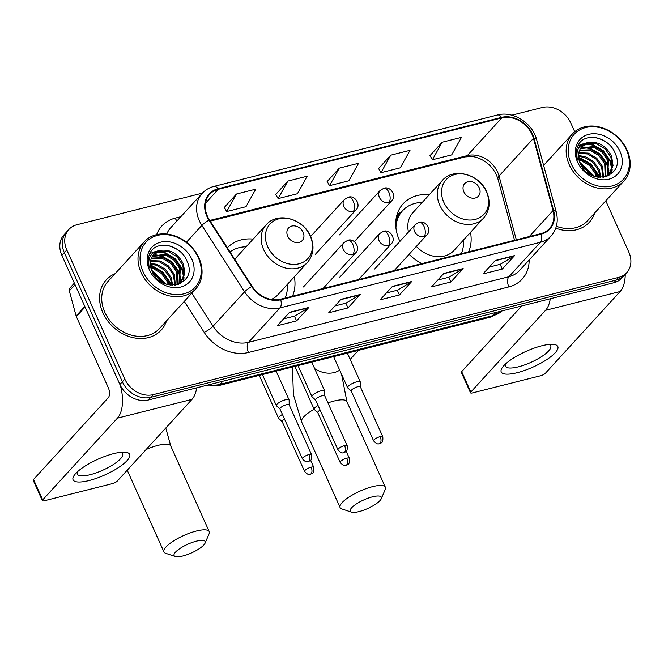<?xml version="1.0" encoding="UTF-8"?>
<svg xmlns="http://www.w3.org/2000/svg" width="664" height="664" viewBox="0 0 664 664"><rect width="100%" height="100%" fill="white"/><g stroke="black" fill="none" stroke-linecap="round" stroke-linejoin="round"><path stroke-width="1" d="M429.293 194.726A41.093 33.241 42.4 0 0 403.106 203.84A41.093 33.241 42.4 0 0 399.354 240.144A41.093 33.241 42.4 0 0 399.935 241.381M409.132 254.304A41.093 33.241 42.4 0 0 421.781 263.633M468.601 251.839A41.093 33.241 42.4 0 0 470.494 232.392M292.45 296.21A41.093 33.241 42.4 0 0 294.343 276.763M253.15 239.098A41.093 33.241 42.4 0 0 227.345 247.788M202.395 193.133L76.924 224.739A23.257 18.816 42.4 0 0 68.915 229.429L64.001 234.807A23.257 18.816 42.4 0 0 61.876 255.366L119.902 384.473A23.257 18.816 42.4 0 0 148.354 400.002L613.793 282.764A23.257 18.816 42.4 0 0 621.794 278.075L624.251 275.377A23.257 18.816 42.4 0 1 616.25 280.075A23.257 18.816 42.4 0 0 624.251 275.377L626.716 272.688A23.257 18.816 42.4 0 0 628.833 252.137L605.784 200.835M68.915 229.429A23.257 18.816 42.4 0 0 66.798 249.979L124.824 379.094L122.367 381.783A23.257 18.816 42.4 0 0 150.811 397.313L616.25 280.075L150.811 397.313A23.257 18.816 42.4 0 1 122.367 381.783L64.342 252.677L122.367 381.783L119.902 384.473M66.458 232.118A23.257 18.816 42.4 0 0 64.342 252.677A23.257 18.816 42.4 0 1 66.458 232.118M102.879 312.761A37.217 30.104 42.4 0 0 161.203 330.099A37.217 30.104 42.4 0 0 166.556 320.795A37.217 30.104 42.4 0 1 161.203 330.099A37.217 30.104 42.4 0 1 102.879 312.761A37.217 30.104 42.4 0 1 106.273 279.876A37.217 30.104 42.4 0 0 102.879 312.761M555.776 228.15A37.217 30.104 42.4 0 0 589.358 222.249A37.217 30.104 42.4 0 0 594.712 212.945A37.217 30.104 42.4 0 1 589.358 222.249A37.217 30.104 42.4 0 1 555.776 228.15M207.434 216.256A24.809 20.069 -137.6 0 1 209.691 194.336A24.809 20.069 -137.6 0 1 218.232 189.331L501.735 117.918A24.809 20.069 -137.6 0 1 533.466 138.336L553.054 210.563A24.809 20.069 -137.6 0 1 549.41 228.632A24.809 20.069 -137.6 0 1 540.869 233.637L280.49 299.223A24.809 20.069 -137.6 0 1 252.154 286.358L209.442 219.958A24.809 20.069 -137.6 0 1 207.434 216.256M206.919 216.389A25.431 20.576 42.4 0 0 208.977 220.182L251.689 286.582A25.431 20.576 42.4 0 0 280.731 299.763L541.119 234.176A25.431 20.576 42.4 0 0 553.602 210.529L534.014 138.303A25.431 20.576 42.4 0 0 501.494 117.379L217.991 188.792A25.431 20.576 42.4 0 0 206.919 216.389M442.158 142.22L432.422 159.742L451.703 154.878L461.447 137.365L442.158 142.22L430.031 155.625M390.731 155.177L380.987 172.698L400.276 167.834L410.02 150.313L390.731 155.177L378.604 168.581M236.442 194.037L226.698 211.559L245.987 206.703L255.731 189.182L236.442 194.037L224.316 207.45M287.869 181.081L278.133 198.602L297.414 193.747L307.158 176.226L287.869 181.081L275.743 194.494M339.304 168.133L329.56 185.646L348.849 180.791L358.585 163.269L339.304 168.133L327.178 181.538M115.063 273.709A37.217 30.104 42.4 0 0 106.273 279.876A37.217 30.104 42.4 0 1 115.063 273.709M574.717 131.729L570.808 123.023A23.257 18.816 42.4 0 0 542.364 107.493L511.803 115.196M124.824 379.094A23.257 18.816 42.4 0 0 153.268 394.623L618.707 277.378A23.257 18.816 42.4 0 0 626.716 272.688M514.583 255.598L502.283 269.053L483.002 273.908L495.302 260.462L514.583 255.598A6.2 3.212 -104.1 0 1 514.119 255.989L494.979 260.811M360.295 294.467L347.994 307.922L328.713 312.777L341.014 299.323L360.295 294.467A6.2 3.212 -104.1 0 1 359.83 294.849L340.69 299.671M308.868 307.424L296.567 320.87L277.278 325.733L289.579 312.279L308.868 307.424A6.2 3.212 -104.1 0 1 308.403 307.805L289.263 312.628M463.157 268.555L450.856 282.009L431.567 286.865L443.867 273.41L463.157 268.555A6.2 3.212 -104.1 0 1 462.692 268.937L443.552 273.759M411.73 281.511L399.429 294.965L380.14 299.821L392.441 286.367L411.73 281.511A6.2 3.212 -104.1 0 1 411.265 281.893L392.125 286.715M399.429 294.965L397.296 290.234M386.398 292.982L397.387 290.209L411.265 281.893M450.856 282.009L448.731 277.278M437.825 280.025L448.814 277.253L462.692 268.937M296.567 320.87L294.442 316.139M283.536 318.886L294.526 316.122L308.403 307.805M347.994 307.922L345.869 303.191M334.971 305.93L345.952 303.166L359.83 294.849M502.283 269.053L500.158 264.322M489.26 267.069L500.241 264.305L514.119 255.989M329.56 185.646L327.12 181.446M278.133 198.602L275.693 194.403M226.698 211.559L224.266 207.359M380.987 172.698L378.555 168.49M432.422 159.742L429.981 155.542M89.076 480.537A31.009 8.582 -24.2 0 1 75.107 474.187A31.009 8.582 -24.2 0 1 113.677 453.628A31.009 8.582 -24.2 0 1 124.127 452.159A31.009 8.582 -24.2 0 1 123.438 463.978A31.009 8.582 -24.2 0 1 89.076 480.537M77.58 471.656A24.809 6.872 155.8 0 0 77.331 474.113A24.809 6.872 155.8 0 0 90.121 474.702A24.809 6.872 155.8 0 0 113.287 464.559A24.809 6.872 155.8 0 0 122.591 453.769A24.809 6.872 155.8 0 0 120.591 452.325M120.35 385.419A31.009 16.077 75.9 0 1 117.412 418.154L42.687 499.884A3.876 1.071 155.8 0 0 42.363 500.664A3.876 1.071 155.8 0 0 44.364 500.756L112.507 483.591A3.876 1.071 155.8 0 0 117.254 481.093L191.979 399.371L117.412 418.154M196.685 387.826A31.009 16.077 75.9 0 1 191.979 399.371M42.363 500.664L33.2 480.271A3.876 1.071 -24.2 0 1 33.524 479.491L108.249 397.769A7.752 4.017 -104.1 0 0 108.265 387.61L76.335 316.554A3.876 3.137 -137.6 0 1 76.119 315.948L69.313 290.857A3.876 3.137 -137.6 0 1 69.886 288.035L74.36 283.138M198.287 257.665A33.341 26.975 42.4 0 0 157.509 235.405A33.341 26.975 42.4 0 0 143.001 271.584A33.341 26.975 42.4 0 0 183.77 293.845A33.341 26.975 42.4 0 0 198.287 257.665M198.959 258.014A34.893 28.228 42.4 0 0 144.279 241.754A34.893 28.228 42.4 0 0 141.1 272.58A34.893 28.228 42.4 0 0 195.772 288.84A34.893 28.228 42.4 0 0 198.959 258.014M144.279 241.754L107.991 281.445A34.893 28.228 42.4 0 0 104.812 312.271A34.893 28.228 42.4 0 0 159.493 328.531L195.772 288.84M150.686 266.953L153.957 267.692L162.381 272.705L168.092 280.938L169.287 284.956M150.902 267.957L153.193 268.53L161.609 273.551L167.328 281.785L168.291 284.756M150.371 263.483L157.036 264.33L165.452 269.343L171.171 277.577L172.681 285.279M150.379 264.289L156.264 265.168L164.689 270.19L170.399 278.415L171.901 285.254M150.686 260.587L160.107 260.969L168.531 265.982L174.242 274.215L175.396 285.105M150.562 261.267L159.343 261.807L167.76 266.82L173.478 275.054L174.773 285.18M151.433 258.105L163.186 257.599L171.602 262.62L177.321 270.854L177.537 284.673M151.209 258.694L162.414 258.445L170.839 263.459L176.549 271.692L177.064 284.79M152.546 255.964L166.257 254.237L174.682 259.259L180.392 267.484L179.496 283.387M152.239 256.47L165.494 255.084L173.91 260.097L179.629 268.331L179.031 283.736M160.53 250.345A19.381 15.679 42.4 0 0 153.857 254.254A19.381 15.679 42.4 0 0 152.097 271.377C161.609 294.94 198.055 284.906 187.248 261.707C181.405 244.958 156.97 239.463 150.305 252.561C147.873 257.134 147.549 262.255 149.317 267.916C147.292 257.599 151.027 251.739 160.53 250.345C170.49 249.174 178.135 253.764 183.471 264.123L184.874 273.443L181.529 281.42L177.562 284.665M153.6 254.553L160.248 251.083L168.565 251.714L176.989 256.736L182.7 264.969L184.111 274.265L180.782 282.241M181.172 281.827L178.558 284.358M152.147 271.501L164.713 283.603M152.886 273.004L163.178 282.897M149.425 269.966A25.589 20.7 42.4 0 0 180.716 287.047A25.589 20.7 42.4 0 0 191.855 259.284A25.589 20.7 42.4 0 0 160.563 242.202A25.589 20.7 42.4 0 0 149.425 269.966M167.162 245.406L170.607 246.203L177.396 249.473M157.542 251.888L164.456 252.926L174.748 258.968L181.762 268.92L183.613 276.838M183.646 278.042L183.305 281.702M154.471 255.25L161.377 256.287L171.677 262.33L178.682 272.29L180.533 280.2M180.566 281.403L180.542 282.482M180.533 282.524L180.45 283.561M150.52 265.932L162.456 272.423L169.461 282.374L170.432 285.13M151.84 270.787L165.552 283.935M149.798 253.557L154.745 251.781M158.688 251.473L164.838 252.511L175.138 258.553L182.143 268.505L183.928 275.494M184.019 277.104L183.671 281.387M155.617 254.835L161.759 255.872L172.059 261.915L179.072 271.866L180.849 278.855M180.948 280.465L180.923 282.067M180.923 282.109L180.807 283.379M150.462 265.417L152.537 265.957L162.838 271.999L169.843 281.959L170.947 285.188M151.558 270.082L166.266 284.184M182.882 555.967A17.056 4.723 155.8 0 0 205.101 543.111A17.056 4.723 155.8 0 0 196.411 541.168A17.056 4.723 155.8 0 0 178.732 549.344A17.056 4.723 155.8 0 0 175.304 556.507A17.056 4.723 155.8 0 0 182.882 555.967M175.304 556.507L165.734 553.311A24.809 6.872 -24.2 0 1 163.966 551.942A24.809 6.872 -24.2 0 1 173.262 541.152A24.809 6.872 -24.2 0 1 196.436 531.009A24.809 6.872 -24.2 0 1 209.226 531.598A24.809 6.872 -24.2 0 1 209.077 533.839L205.101 543.111M303.124 232.284A9.304 7.528 42.4 0 0 291.753 226.075A9.304 7.528 42.4 0 0 287.703 236.177A9.304 7.528 42.4 0 0 299.082 242.385A9.304 7.528 42.4 0 0 303.124 232.284M271.186 299.431A27.913 22.584 42.4 0 0 277.884 294.766L307.357 262.529A27.913 22.584 42.4 0 1 263.616 249.523A27.913 22.584 42.4 0 1 266.164 224.864L236.683 257.101A27.913 22.584 42.4 0 0 234.857 259.466M246.112 246.792A36.827 29.797 42.4 0 0 229.993 251.913M285.155 298.045A36.827 29.797 42.4 0 0 287.304 284.458M359.033 511.595A17.056 4.723 155.8 0 0 381.252 498.739A17.056 4.723 155.8 0 0 372.562 496.796A17.056 4.723 155.8 0 0 354.875 504.972A17.056 4.723 155.8 0 0 351.455 512.135A17.056 4.723 155.8 0 0 359.033 511.595M351.455 512.135L341.885 508.948A24.809 6.872 -24.2 0 1 340.109 507.57A24.809 6.872 -24.2 0 1 349.413 496.78A24.809 6.872 -24.2 0 1 372.579 486.637A24.809 6.872 -24.2 0 1 385.369 487.235A24.809 6.872 -24.2 0 1 385.22 489.468L381.252 498.739M479.275 187.92A9.304 7.528 42.4 0 0 467.896 181.704A9.304 7.528 42.4 0 0 463.846 191.805A9.304 7.528 42.4 0 0 475.225 198.013A9.304 7.528 42.4 0 0 479.275 187.92M416.345 246.41A27.913 22.584 42.4 0 0 454.027 250.403L483.508 218.157A27.913 22.584 42.4 0 1 439.767 205.151A27.913 22.584 42.4 0 1 442.307 180.492L412.834 212.729A27.913 22.584 42.4 0 0 408.476 232.043M422.254 202.42A36.827 29.797 42.4 0 0 402.558 210.754A36.827 29.797 42.4 0 0 395.943 227.935M402.558 210.754L401.33 212.098A36.827 29.797 42.4 0 0 395.744 222.257M461.297 253.681A36.827 29.797 42.4 0 0 463.455 240.094M282.441 414.461A6.98 1.934 155.8 0 0 279.121 416.851A6.98 1.934 155.8 0 0 278.548 418.254A6.98 1.934 155.8 0 0 278.689 418.444L282.183 421.615M284.507 419.059A5.038 1.394 155.8 0 0 282.565 420.528A5.038 1.394 155.8 0 0 282.142 421.54L304.56 471.415C309.009 476.387 310.113 473.747 310.387 474.237A5.038 2.614 75.9 0 0 311.142 473.764A5.038 2.614 -104.1 0 0 311.159 467.166A5.038 1.394 155.8 0 0 306.453 469.224A5.038 1.394 155.8 0 0 304.56 471.415M318.056 405.496A6.98 1.934 155.8 0 0 314.736 407.879A6.98 1.934 155.8 0 0 314.163 409.281A6.98 1.934 155.8 0 0 314.304 409.472L317.799 412.643M320.123 410.086A5.038 1.394 155.8 0 0 318.18 411.555A5.038 1.394 155.8 0 0 317.757 412.568L340.175 462.443C344.624 467.414 345.728 464.775 346.002 465.265A5.038 2.614 75.9 0 0 346.757 464.8A5.038 2.614 -104.1 0 0 346.774 458.193A5.038 1.394 155.8 0 0 342.068 460.252A5.038 1.394 155.8 0 0 340.175 462.443M289.189 404.882L289.139 400.168A6.98 1.934 155.8 0 0 289.089 399.935A6.98 1.934 155.8 0 0 283.752 400.301A6.98 1.934 155.8 0 0 276.938 404.251A6.98 1.934 155.8 0 0 276.357 405.654A6.98 1.934 155.8 0 0 276.498 405.845L279.992 409.016M289.189 404.974A5.038 1.394 155.8 0 0 289.155 404.808A5.038 1.394 155.8 0 0 286.558 404.683A5.038 1.394 155.8 0 0 280.374 407.928A5.038 1.394 155.8 0 0 279.959 408.941L302.377 458.816C306.826 463.787 307.93 461.148 308.204 461.638A5.038 2.614 75.9 0 0 308.959 461.165A5.038 2.614 -104.1 0 0 308.967 454.566A5.038 1.394 155.8 0 0 304.261 456.624A5.038 1.394 155.8 0 0 302.377 458.816M324.804 395.91L324.754 391.196A6.98 1.934 155.8 0 0 324.704 390.963A6.98 1.934 155.8 0 0 319.367 391.328A6.98 1.934 155.8 0 0 312.553 395.279A6.98 1.934 155.8 0 0 311.972 396.682A6.98 1.934 155.8 0 0 312.113 396.873L315.607 400.043M324.804 396.001A5.038 1.394 155.8 0 0 324.771 395.835A5.038 1.394 155.8 0 0 322.173 395.719A5.038 1.394 155.8 0 0 315.989 398.956A5.038 1.394 155.8 0 0 315.574 399.969L337.993 449.843C342.441 454.815 343.545 452.176 343.819 452.665A5.038 2.614 75.9 0 0 344.574 452.201A5.038 2.614 -104.1 0 0 344.583 445.594A5.038 1.394 155.8 0 0 339.877 447.652A5.038 1.394 155.8 0 0 337.993 449.843M360.419 386.938L360.369 382.223A6.98 1.934 155.8 0 0 360.32 381.991A6.98 1.934 155.8 0 0 354.983 382.356A6.98 1.934 155.8 0 0 348.168 386.307A6.98 1.934 155.8 0 0 347.587 387.71A6.98 1.934 155.8 0 0 347.728 387.901L351.223 391.071M360.419 387.029A5.038 1.394 155.8 0 0 360.386 386.863A5.038 1.394 155.8 0 0 357.788 386.747A5.038 1.394 155.8 0 0 351.605 389.984A5.038 1.394 155.8 0 0 351.19 390.996L373.608 440.871C378.057 445.843 379.161 443.203 379.434 443.693A5.038 2.614 75.9 0 0 380.19 443.228A5.038 2.614 -104.1 0 0 380.198 436.621A5.038 1.394 155.8 0 0 375.492 438.68A5.038 1.394 155.8 0 0 373.608 440.871M517.223 372.687A31.009 8.582 -24.2 0 1 503.254 366.337A31.009 8.582 -24.2 0 1 541.824 345.778A31.009 8.582 -24.2 0 1 552.282 344.309A31.009 8.582 -24.2 0 1 551.593 356.128A31.009 8.582 -24.2 0 1 517.223 372.687M505.727 363.814A24.809 6.872 155.8 0 0 505.487 366.262A24.809 6.872 155.8 0 0 518.277 366.852A24.809 6.872 155.8 0 0 541.442 356.709A24.809 6.872 155.8 0 0 550.746 345.919A24.809 6.872 155.8 0 0 548.746 344.475M550.265 298.767A31.009 16.077 75.9 0 1 545.559 310.304L470.834 392.034A3.876 1.071 155.8 0 0 470.51 392.814A3.876 1.071 155.8 0 0 472.511 392.905L540.654 375.741A3.876 1.071 155.8 0 0 545.41 373.251L620.135 291.521L545.559 310.304M625.247 274.29A31.009 16.077 75.9 0 1 620.135 291.521M470.51 392.814L461.356 372.421A3.876 1.071 -24.2 0 1 461.671 371.649L521.738 305.946M626.434 149.815A33.341 26.975 42.4 0 0 585.665 127.554A33.341 26.975 42.4 0 0 571.148 163.742A33.341 26.975 42.4 0 0 611.926 185.995A33.341 26.975 42.4 0 0 626.434 149.815M627.106 150.164A34.893 28.228 42.4 0 0 572.426 133.904A34.893 28.228 42.4 0 0 569.247 164.738A34.893 28.228 42.4 0 0 623.928 180.99A34.893 28.228 42.4 0 0 627.106 150.164M578.842 159.111L582.112 159.841L590.528 164.863L596.247 173.088L597.442 177.105M579.058 160.107L581.34 160.68L589.765 165.701L595.475 173.935L596.446 176.906M578.527 155.633L585.183 156.48L593.608 161.493L599.318 169.727L600.829 177.429M578.535 156.438L584.42 157.318L592.836 162.34L598.554 170.573L600.057 177.404M578.834 152.737L588.262 153.118L596.679 158.132L602.397 166.365L603.551 177.255M578.709 153.417L587.491 153.957L595.915 158.97L601.625 167.203L602.92 177.338M579.589 150.255L591.333 149.757L599.758 154.77L605.468 163.004L605.692 176.823M579.365 150.844L590.57 150.595L598.986 155.608L604.705 163.842L605.211 176.939M580.701 148.113L594.413 146.387L602.829 151.409L608.548 159.642L607.651 175.537M580.386 148.62L593.641 147.234L602.065 152.247L607.776 160.48L607.186 175.885M588.686 142.494A19.381 15.679 42.4 0 0 582.013 146.404A19.381 15.679 42.4 0 0 580.245 163.535C589.756 187.09 626.202 177.056 615.395 153.857C609.56 137.108 585.117 131.613 578.46 144.71C576.028 149.292 575.696 154.405 577.472 160.065C575.439 149.749 579.182 143.889 588.686 142.494C598.637 141.324 606.282 145.914 611.619 156.272L613.03 165.593L609.685 173.57L605.717 176.815M581.747 146.702L588.404 143.233L596.72 143.864L605.136 148.885L610.855 157.119L612.258 166.415L608.929 174.391M608.564 174.815L606.713 176.508M580.303 163.651L592.869 175.761M581.041 165.153L591.333 175.055M577.58 162.116A25.589 20.7 42.4 0 0 608.871 179.197A25.589 20.7 42.4 0 0 620.01 151.433A25.589 20.7 42.4 0 0 588.719 134.352A25.589 20.7 42.4 0 0 577.58 162.116M556.357 226.291A34.893 28.228 42.4 0 0 587.64 220.68L623.928 180.99M595.309 137.556L598.754 138.353L605.543 141.623M585.698 144.038L592.603 145.076L602.904 151.118L609.909 161.078L611.768 168.988M611.793 170.191L611.461 173.852M582.619 147.4L589.532 148.445L599.833 154.488L606.838 164.44L608.689 172.35M608.722 173.553L608.689 174.632M608.689 174.673L608.606 175.711M578.676 158.09L590.603 164.572L597.608 174.524L598.579 177.28M579.987 162.937L593.699 176.084M577.954 145.707L582.901 143.93M586.843 143.623L592.985 144.661L603.285 150.703L610.299 160.655L612.075 167.643M612.175 169.254L611.826 173.545M583.764 146.985L589.914 148.022L600.214 154.065L607.22 164.016L609.004 171.005M609.104 172.623L609.079 174.217M609.071 174.258L608.963 175.528M578.61 157.567L580.685 158.115L590.985 164.157L597.998 174.109L599.094 177.338M579.713 162.232L594.413 176.333M148.354 400.002L153.268 394.623M61.876 255.366L66.798 249.979M613.793 282.764L618.707 277.378M208.894 384.755A31.009 25.091 42.4 0 0 219.983 384.398L222.872 381.236M502.208 310.868L490.713 317.06L217.659 385.842A15.504 8.043 -104.1 0 0 219.983 384.398L493.037 315.616L495.925 312.453M490.713 317.06A15.504 8.043 -104.1 0 0 493.037 315.616A31.009 25.091 42.4 0 0 502.158 310.885M533.466 138.336L499.029 176.01A24.809 20.069 42.4 0 0 497.643 172.15A24.809 20.069 42.4 0 0 467.298 155.592L209.766 220.456M516.335 239.812L499.029 176.01A13.952 5.063 164.8 0 0 497.909 178.915L496.481 174.956C491.767 165.56 484.554 159.559 474.843 156.961L471.996 156.488L465.207 156.887A13.952 7.238 -104.1 0 0 467.298 155.592L501.735 117.918M218.232 189.331L205.475 203.284M541.119 234.176A7.752 4.017 75.9 0 1 540.363 242.302L279.984 307.888A31.009 25.091 -137.6 0 1 244.559 291.803L201.848 225.403A31.009 25.091 -137.6 0 1 199.341 220.78A31.009 25.091 -137.6 0 1 202.163 193.382L170.673 227.818A31.009 25.091 42.4 0 0 166.764 234.043M208.977 220.182A7.752 1.419 -32.8 0 0 201.848 225.403L186.451 242.252M251.689 286.582A7.752 1.419 -32.8 0 0 244.559 291.803L213.069 326.248A31.009 25.091 42.4 0 0 248.494 342.325L279.984 307.888A7.752 4.017 -104.1 0 0 280.731 299.763M551.037 236.044A31.009 25.091 -137.6 0 1 540.363 242.302L508.873 276.739A31.009 25.091 42.4 0 0 519.547 270.489L551.037 236.044C556.83 229.321 558.557 221.253 556.216 211.841L536.628 139.623C532.603 123.089 512.981 110.589 497.502 114.988L213.999 186.401A7.752 4.017 75.9 0 1 217.991 188.792M553.602 210.529A7.752 2.814 -15.2 0 1 556.216 211.841M534.014 138.303A7.752 2.814 -15.2 0 1 536.628 139.623M501.494 117.379A7.752 4.017 -104.1 0 0 497.502 114.988M156.646 234.633A38.769 31.366 -137.6 0 1 175.221 218.132L180.824 216.721M529.166 259.964A38.769 31.366 -137.6 0 1 508.848 286.898L248.469 352.484A38.769 31.366 -137.6 0 1 204.197 332.382L184.277 301.414M191.805 293.181L213.069 326.248A7.752 1.419 147.2 0 1 204.197 332.382M248.469 352.484A7.752 4.017 -104.1 0 1 248.494 342.325L508.873 276.739A7.752 4.017 -104.1 0 0 508.848 286.898M175.221 218.132A7.752 4.017 -104.1 0 0 176.998 220.913M553.054 210.563L529.291 236.55M85.083 306.992L76.335 316.554M33.524 479.491L42.687 499.884M76.119 315.948L84.826 306.428M75.024 284.615L69.313 290.857M165.776 428.023L170.748 445.976A24.809 6.872 155.8 0 0 157.957 445.386A24.809 6.872 155.8 0 0 146.13 449.511M310.196 235.961A25.639 20.742 42.4 0 0 278.838 218.846A25.639 20.742 42.4 0 0 267.675 246.676A25.639 20.742 42.4 0 0 299.032 263.791A25.639 20.742 42.4 0 0 310.196 235.961M341.603 374.396L346.89 401.612A24.809 6.872 155.8 0 0 334.1 401.014A24.809 6.872 155.8 0 0 327.941 402.899M314.13 409.223A24.809 6.872 155.8 0 0 301.63 421.947L340.109 507.57M339.694 370.147A24.809 20.069 -137.6 0 1 334.158 372.57A24.809 20.069 -137.6 0 1 314.661 368.611M486.339 191.589A25.639 20.742 42.4 0 0 454.981 174.474A25.639 20.742 42.4 0 0 443.818 202.304A25.639 20.742 42.4 0 0 475.183 219.419A25.639 20.742 42.4 0 0 486.339 191.589M401.903 211.476A37.176 30.071 42.4 0 0 396.292 217.643M310.636 236.508L344.483 199.482A7.752 6.275 42.4 0 0 343.778 206.338A7.752 6.275 42.4 0 0 353.265 211.509A7.752 4.017 -104.1 0 0 353.281 201.35A7.752 4.017 75.9 0 0 348.318 197.2C354.983 194.768 361.54 205.226 355.929 209.948A7.752 6.275 42.4 0 1 353.265 211.509M310.594 460.252L313.757 467.282A5.038 1.394 155.8 0 0 311.159 467.166M339.512 234.907L380.098 190.51A7.752 6.275 42.4 0 0 379.393 197.366A7.752 6.275 42.4 0 0 388.88 202.537A7.752 4.017 -104.1 0 0 388.897 192.377A7.752 4.017 75.9 0 0 383.925 188.227C390.598 185.795 397.155 196.253 391.544 200.976A7.752 6.275 42.4 0 1 388.88 202.537M346.21 451.279L349.372 458.318A5.038 1.394 155.8 0 0 346.774 458.193M303.431 286.964L344.027 242.567A7.752 6.275 42.4 0 0 343.321 249.415A7.752 6.275 42.4 0 0 352.8 254.594A7.752 4.017 -104.1 0 0 352.825 244.435A7.752 4.017 75.9 0 0 347.853 240.277C354.526 237.853 361.075 248.311 355.472 253.034A7.752 6.275 42.4 0 1 352.8 254.594M289.155 404.808L311.565 454.682A5.038 1.394 155.8 0 0 308.967 454.566M339.047 277.992L379.642 233.595A7.752 6.275 42.4 0 0 378.936 240.451A7.752 6.275 42.4 0 0 388.415 245.622A7.752 4.017 -104.1 0 0 388.44 235.463A7.752 4.017 75.9 0 0 383.468 231.313C390.142 228.881 396.69 239.339 391.079 244.061A7.752 6.275 42.4 0 1 388.415 245.622M324.771 395.835L347.181 445.71A5.038 1.394 155.8 0 0 344.583 445.594M374.662 269.02L415.257 224.623A7.752 6.275 42.4 0 0 414.552 231.479A7.752 6.275 42.4 0 0 424.03 236.65A7.752 4.017 -104.1 0 0 424.055 226.49A7.752 4.017 75.9 0 0 419.084 222.34C425.757 219.908 432.305 230.367 426.695 235.089A7.752 6.275 42.4 0 1 424.03 236.65M360.386 386.863L382.796 436.746A5.038 1.394 155.8 0 0 380.198 436.621M461.671 371.649L470.834 392.034M217.659 385.842L204.122 385.958M213.999 186.401C209.293 187.605 205.35 189.937 202.163 193.382M514.55 240.268L497.909 178.915M465.207 156.887L210.197 221.129M170.748 445.976L209.226 531.598M266.164 224.864C277.353 211.409 303.357 218.456 310.544 236.309C314.653 246.302 313.591 255.042 307.357 262.529M127.222 470.195L163.966 551.942M292.467 367.001L293.397 394.648L301.63 421.947M346.89 401.612L385.369 487.235M442.307 180.492C453.504 167.037 479.499 174.093 486.695 191.938C490.804 201.931 489.741 210.671 483.508 218.157M358.411 350.384L350.169 359.398M402.11 211.235L397.047 214.58M344.483 199.482L348.318 197.2M315.342 254.345L355.929 209.948M259.267 375.359L278.548 418.254M313.757 467.282C314.288 474.943 311.756 472.884 310.387 474.237M380.098 190.51L383.925 188.227M354.402 241.596L391.544 200.976M294.882 366.387L314.163 409.281M349.372 458.318C349.903 465.97 347.372 463.912 346.002 465.265M344.027 242.567L347.853 240.277M276.133 371.11L289.089 399.935M262.388 374.571L276.357 405.654M311.565 454.682C312.105 462.335 309.565 460.285 308.204 461.638M323.036 288.508L355.472 253.034M379.642 233.595L383.468 231.313M311.748 362.137L324.704 390.963M298.003 365.598L311.972 396.682M347.181 445.71C347.72 453.371 345.18 451.312 343.819 452.665M358.643 279.536L391.079 244.061M415.257 224.623L419.084 222.34M347.363 353.165L360.32 381.991M333.618 356.634L347.587 387.71M382.796 436.746C383.336 444.399 380.796 442.34 379.434 443.693M394.258 270.563L426.695 235.089M543.617 165.411L572.426 133.904M608.556 174.823L609.328 173.976"/></g></svg>
